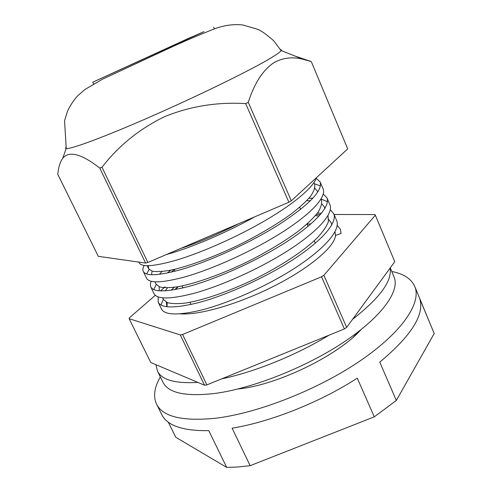 <?xml version="1.0" encoding="UTF-8"?>
<svg xmlns="http://www.w3.org/2000/svg" width="492" height="492" viewBox="0 0 492 492"><rect width="100%" height="100%" fill="white"/><g stroke="black" fill="none" stroke-linecap="round" stroke-linejoin="round"><path stroke-width="0.74" d="M390.261 267.876L394.043 276.91C400.07 290.575 382.628 316.048 344.683 341.534C306.836 366.995 253.023 388.36 215.188 393.409C185.736 396.823 168.319 393.096 162.938 382.235L157.428 371.06L155.982 364.72M197.87 382.401C175.226 383.723 161.739 379.947 157.428 371.06M390.051 268.152C392.382 280.846 379.892 297.9 352.586 319.314M329.025 335.187C296.399 355.126 254.567 372.05 221.738 378.846M391.767 271.486C403.6 273.792 411.257 278.767 414.744 286.418L434.19 333.545L396.331 400.457L374.289 416.835L250.157 465.69L237.987 466.988L226.695 467.4L175.81 437.283L168.252 422.093M414.744 286.418C421.742 302.414 402.763 331.774 360.15 360.857C317.66 389.904 256.818 413.649 214.438 418.36C181.997 421.38 162.698 416.619 156.536 404.092C153.049 396.441 154.316 387.395 160.337 376.952M226.695 467.4L208.768 430.635C182.827 431.035 167.132 425.629 161.677 414.418L156.536 404.092M374.289 416.835L357.253 378.151C319.978 402.321 270.342 422.001 232.113 428.163L250.157 465.69M434.19 333.545L419.774 298.779C424.621 314.726 411.275 335.845 379.756 362.137L396.331 400.457M237.79 389.012C276.805 385.371 337.74 355.71 360.98 329.683M186.819 39.145L204.039 31.611L92.773 82.189L186.819 39.145M280.434 49.52L281.264 49.901L281.141 50.541C280.335 51.998 276.037 55.006 268.257 59.557C247.341 71.807 197.12 96.321 150.386 116.807C103.597 137.329 70.153 149.617 66.162 148.51L65.602 148.184L65.86 147.305M311.319 61.672L347.696 148.879L291.325 200.828L248.251 102.311C254.419 83.093 263.066 69.821 274.185 62.496C283.207 57.644 292.875 56.592 303.201 59.329L311.098 61.512L294.96 56.045M291.325 200.828L288.884 202.243L147.871 262.464L145.607 263.066L98.295 256.326L57.81 174.402C58.376 167.551 60.03 162.145 62.779 158.19C69.243 150.583 81.567 153.879 99.765 168.086L101.992 167.268C118.381 145.964 139.101 129.162 164.137 116.856C189.875 106.272 217.058 101.856 245.686 103.615L248.251 102.311M145.607 263.066L99.765 168.086M147.871 262.464L101.992 167.268M288.884 202.243L245.686 103.615M353.496 336.909L358.932 331.294M330.31 209.783L333.687 213.602C337.512 222.445 323.066 239.899 293.841 259.136C265.083 277.992 224.789 296.043 196.702 303.078C174.113 308.459 161.278 308.183 158.203 302.248L158.184 296.873M174.266 287.303L171.087 290.206M163.344 299.302L160.982 304.997M158.203 302.248L161.456 308.964C164.629 315.108 177.526 315.569 200.152 310.354C228.263 303.521 268.509 285.551 297.156 266.603C326.264 247.273 340.569 229.579 336.633 220.49L333.687 213.602M254.887 216.763C227.476 232.027 195.816 245.68 172.803 252.679L166.419 254.542M138.75 262.088L139.027 262.666C141.505 267.365 153.941 266.529 176.345 260.151C201.726 252.624 237.525 236.8 266.135 220.01C294.776 203.159 313.65 186.985 316.344 177.766M316.165 178.325L320.151 181.966C322.85 190.675 309.013 204.955 278.626 224.801C249.346 243.251 208.762 261.664 180.841 269.628C158.393 275.784 145.872 276.375 143.258 271.399C142.526 269.837 142.864 267.851 144.267 265.428M149.144 269.518L146.616 273.927M143.258 271.399L146.567 278.226C149.279 283.417 161.874 283.017 184.352 277.033C212.304 269.284 252.839 250.945 281.996 232.408C311.633 213.497 326.59 196.905 323.146 188.965L320.151 181.966M323.299 194.1L326.946 197.845C330.532 206.111 315.753 223.017 286.27 242.046C257.255 260.698 216.812 278.933 188.805 286.43C166.284 292.193 153.609 292.346 150.761 286.885L150.318 284.327L151.173 281.252M170.908 270.139L167.354 273.005M156.235 284.517L153.787 289.542M150.761 286.885L154.039 293.656C156.985 299.327 169.734 299.364 192.286 293.767C220.318 286.479 260.711 268.325 289.61 249.579C318.982 230.459 333.607 213.313 329.917 204.789L326.946 197.845M320.483 185.933L314.431 183.774M327.438 201.714L321.067 199.045M312.912 198.208L308.933 198.264M324.622 207.519L325.317 207.692M321.51 213.214L317.488 213.024M337.211 225.361L340.366 229.223L341.079 233.423L340.366 229.223M180.09 313.816C198.67 315.544 238.479 304.161 274.278 285.963C309.991 267.839 334.671 246.701 335.519 235.496L341.079 233.423M178.215 286.695L175.441 289.511M167.151 302.586L167.083 306.713M155.318 295.298L129.451 317.789L129.119 318.693L180.3 334.935L182.587 334.492L321.547 276.799L323.896 275.305L375.347 215.176L374.941 214.555L334.062 214.481M320.47 214.463L316.387 214.45M165.121 286.774L160.441 290.846M129.119 318.693L150.78 362.524L204.567 385.23L206.88 384.892L344.388 328.933L346.669 327.389L394.762 261.719L375.347 215.176M346.669 327.389L323.896 275.305M204.567 385.23L180.3 334.935M206.88 384.892L182.587 334.492M344.388 328.933L321.547 276.799M335.519 235.496L335.015 231.744M310.962 223.866L307.045 224.143M167.495 287.845L165.318 290.79M162.612 297.783L163.442 299.505L167.274 302.629C171.708 303.828 177.956 303.951 186.007 302.992C203.928 300.028 229.352 291.35 255.342 278.767C281.184 265.889 303.81 250.932 317.192 237.931C322.93 231.83 326.663 226.388 328.398 221.603L328.047 215.496M161.905 271.535L159.426 274.315M154.894 281.787L156.038 284.155L159.715 286.953C164.064 287.937 170.238 287.845 178.233 286.688C196.044 283.33 221.474 274.376 247.574 261.726C267.322 251.799 284.278 241.584 298.447 231.086C306.854 224.352 313.256 218.257 317.66 212.79C320.956 207.655 322.198 203.399 321.399 200.016L321.018 199.125M148.424 265.649L148.566 268.675L152.096 271.147C156.351 271.904 162.452 271.602 170.386 270.243C188.098 266.486 213.528 257.255 239.739 244.53C259.579 234.567 276.664 224.432 291 214.118C299.517 207.526 306.03 201.591 310.544 196.314C313.945 191.376 315.298 187.329 314.597 184.168L313.927 182.606M180.416 248.565C198.381 242.624 218.005 234.241 239.29 223.423M177.889 286.75L174.826 289.616M166.308 302.205L166.948 306.694M331.713 225.059L331.104 222.612L328.736 219.53M319.123 215.976L315.421 215.619M174.328 269.628L171.228 272.156M159.174 286.756L159.23 290.766M324.837 208.528L324.376 206.947L321.854 203.897M310.421 200.773L306.707 200.693M152.065 271.135L151.585 274.708M317.869 191.942L314.874 188.153M214.407 28.88L213.633 27.115M281.141 50.541L303.201 59.329M65.602 148.184L65.996 148.984M66.254 148.523L64.55 120.663L67.539 111.137C70.042 105.792 73.29 100.811 77.287 96.198L84.815 89.562L102.342 79.292L169.359 48.154C181.702 42.386 196.486 36.045 213.713 29.126C223.669 25.326 233.343 23.942 242.722 24.969L257.876 29.354C261.295 30.75 266.535 34.514 273.583 40.639L281.092 50.621M281.264 49.901L281.615 50.725M66.162 148.51L62.779 158.19M93.603 83.935L92.773 82.189M299.677 207.243L300.612 209.383M307.008 224.057L308.017 226.369M314.277 240.729L315.354 243.202M355.033 334.246L355.384 335.052M174.223 269.413L175.078 271.209M182.089 285.944L183.024 287.906M189.887 302.334L190.902 304.456M324.966 208.313L324.376 206.947M317.906 191.88L317.598 191.154M148.566 268.675L147.108 265.649M166.911 306.688L166.683 306.215"/></g></svg>
